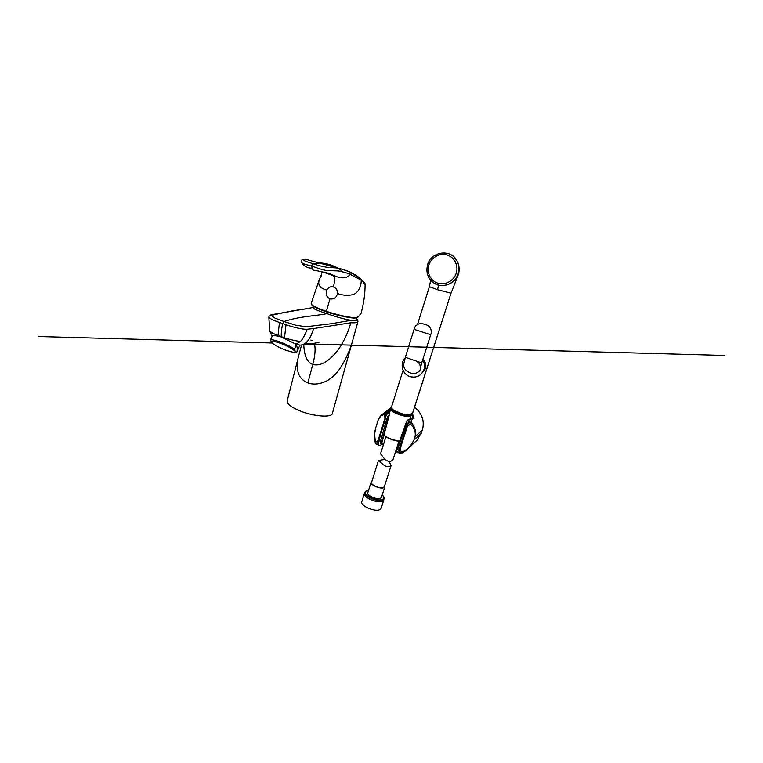 <?xml version="1.0" encoding="UTF-8"?>
<svg xmlns="http://www.w3.org/2000/svg" width="763" height="763" viewBox="0 0 763 763"><rect width="100%" height="100%" fill="white"/><g stroke="black" fill="none" stroke-linecap="round" stroke-linejoin="round"><path stroke-width="1.14" d="M412.249 413.136L410.523 414.471C407.824 415.415 403.885 414.767 398.715 412.516C394.538 411.028 392.182 409.578 391.667 408.157L391.572 407.652M423.236 371.619C427.28 367.508 425.973 362.854 423.122 359.964M446.117 285.133C443.208 285.829 440.346 285.724 437.552 284.837L433.298 282.672C431.095 281.042 429.426 278.962 428.281 276.435M410.313 414.567L410.246 414.633C408.319 415.539 404.485 415.005 398.744 413.05L398.772 412.964C404.085 414.795 407.833 415.377 410.017 414.7L410.17 414.624M409.645 414.843C407.347 415.358 403.713 414.767 398.744 413.05M391.982 408.825C392.678 410.103 394.938 411.476 398.772 412.964M403.074 370.313L391.905 405.792C390.503 408.224 392.783 410.418 398.753 412.382C405.935 415.616 410.637 415.597 412.859 412.325L413.012 411.848M422.912 359.154C426.04 362.33 427.518 367.47 423.007 371.991M454.176 257.131L456.741 260.383C450.399 248.519 431.038 251.685 427.652 264.79C425.802 272.086 427.681 278.018 433.279 282.606C441.405 288.996 455.063 284.303 458.124 273.783C459.555 269.043 459.088 264.58 456.732 260.383C450.37 248.509 430.981 251.676 427.614 264.78C425.773 272.076 427.661 278.018 433.279 282.606M410.523 414.471L412.945 412.182L451.009 293.192L412.802 412.411M440.671 285.457C449.083 285.82 454.948 281.938 458.258 273.812C459.679 269.081 459.221 264.627 456.865 260.431C454.977 257.312 452.354 255.119 448.987 253.831M424.819 324.399L424.266 324.237L424.819 324.399M417.351 361.824C420.642 364.342 421.414 367.365 419.66 370.875C416.903 373.489 413.708 374.147 410.065 372.849M412.039 413.393C416.245 420.06 410.437 417.933 411.228 422.473C414.958 426.736 416.283 431.438 415.206 436.579L414.109 439.936L409.559 447.204L401.719 453.184M375.425 442.674L374.633 434.357M415.139 441.977L417.771 439.517L422.387 430.036C424.743 420.947 422.13 413.346 414.528 407.232M381.567 443.932L383.77 443.57M384.123 434.643L381.309 444.657M396.34 450.58L398.057 447.814L405.859 425.811L406.717 421.052M380.212 445.592L381.338 444.753L389.235 415.177C388.148 415.902 387.337 417.075 386.812 418.668L385.458 418.401L378.801 440.9L380.556 441.043C380.193 442.597 380.365 443.684 381.061 444.324L390.084 411.085M378.124 440.394L385.01 418.267L384.542 414.319C380.861 415.177 378.496 417.866 377.447 422.406L376.417 425.725C374.299 431.505 374.051 437.056 375.663 442.368L378.124 440.394L378.801 440.9M410.437 417.504C411.047 418.515 410.446 419.278 408.625 419.803L407.881 424.152L409.75 422.282L410.399 423.98L407.28 426.622L400.108 448.911L401.452 452.392C407.194 449.865 411.371 445.735 413.975 440.013L415.072 436.646C415.873 431.925 414.319 427.7 410.399 423.98L411.228 422.473L409.75 422.282C409.397 417.199 414.776 419.717 411.352 413.975M378.61 419.125L381.548 414.929L390.522 409.416M391.543 407.28L382.768 414.004M390.265 410.38L386.04 413.451L386.03 415.988C386.936 414.004 388.005 412.878 389.254 412.602M397.561 452.478L400.003 453.232L399.059 449.417L397.418 452.421L396.894 452.106L397.418 452.421M383.608 444.085L381.519 444.123M380.508 445.516L379.354 445.392C378.438 445.001 378.181 443.694 378.601 441.472L376.407 444.047L378.973 445.239M396.302 450.466L396.894 452.106M400.108 448.911L399.192 448.797L406.774 426.393L407.28 426.622M408.1 419.726L406.603 421.653L396.445 450.304L396.493 451.734M398.057 447.814L399.059 449.417M405.859 425.811L406.774 426.393M407.881 424.152L406.784 426.336M401.452 452.392L400.003 453.232L401.538 453.289L401.452 452.392M399.841 453.365L401.538 453.289C405.134 451.725 409.369 447.576 409.559 447.204L417.771 439.517M375.587 443.227L376.407 444.047L375.663 442.368L375.587 443.227M385.21 412.773L384.542 414.319L386.04 413.451L385.21 412.773M378.601 441.472L378.81 440.919M386.03 415.988L385.487 418.343M384.39 486.575L383.35 487.567C379.917 488.997 370.045 484.553 371.6 482.311L378.429 460.556M388.93 461.224L391.076 465.697L390.198 466.155C387.795 467.214 385.248 466.517 382.559 464.057L378.467 460.451L384.867 459.431M384.647 485.773L384.762 487.042L383.751 487.786C380.06 489.331 369.464 484.553 371.133 482.149L371.848 481.51M381.5 497.199L380.375 498.325C376.674 499.975 366.145 495.149 367.842 492.631L371.028 482.464M364.313 493.68L361.862 501.52C359.373 505.259 374.356 512.231 379.64 509.703L381.242 508.044M364.752 492.784L364.456 493.213C362.005 496.827 377.065 503.733 382.33 501.339L383.923 499.202M364.828 492.536L364.6 493.26C362.196 496.818 377.017 503.628 382.206 501.262L383.77 499.679M385.906 436.779L380.556 453.813L384.304 458.592C386.831 461.281 389.378 461.996 391.934 460.738L392.821 460.232M357.065 324.761L332.258 413.823C330.846 417.723 313.812 416.426 300.488 411.114C290.789 407.108 286.383 403.598 287.26 400.604L298.238 357.656M353.374 338.009L353.288 338.295C350.293 350.026 345.296 360.88 338.295 370.866C335.234 374.738 331.59 377.971 327.384 380.556C320.431 384.18 313.936 384.981 307.899 382.959C301.948 380.317 298.514 376.045 297.618 370.141C296.902 364.838 297.494 359.154 299.401 353.097M356.226 319.068C358.467 322.787 341.538 318.905 326.917 313.641C316.702 310.417 312.239 308.338 313.507 307.403M356.321 318.686L356.464 320.393L347.718 320.889L331.628 323.684L305.858 326.764L295.443 325.124L283.989 321.49C301.433 315.901 314.718 316.216 326.917 313.641M269.721 330.884L272.01 335.682C272.324 335.119 275.395 335.558 281.213 336.979C281.137 332.973 281.623 328.5 282.672 323.569L286.011 324.714L284.513 337.799L278.047 335.51L279.439 322.434L282.672 323.569L283.989 321.49L274.957 318.133L271.132 315.348L290.188 311.304C298.362 309.644 309.578 308.901 313.603 307.06M281.213 336.979L296.063 344.218L300.05 345.153M357.952 321.376L357.837 321.967C356.865 322.673 354.518 322.949 350.808 322.778L313.679 328.548C311.266 335.606 308.023 344.447 300.231 345.134M278.047 335.51C272.839 333.536 270.045 331.886 269.644 330.57L268.872 317.274M314.404 306.879C311.142 307.222 311.447 307.785 310.98 307.909L271.609 314.709C270.302 314.995 269.396 315.691 268.891 316.779L268.891 316.779C269.062 318.219 272.582 320.107 279.439 322.434M307.899 382.959L312.744 364.523C305.353 361.347 304.199 352.21 303.76 344.79M350.808 322.778C348.042 332.84 343.665 342.072 337.656 350.465C331.647 358 322.759 366.85 312.744 364.523C315.195 355.424 315.72 348.329 314.308 343.236M312.515 340.66L310.827 340.079M296.063 344.218L300.488 341.442C295.548 340.899 290.226 339.678 284.513 337.799M300.488 341.442C302.625 339.277 304.876 335.205 307.222 329.225L313.679 328.548M286.011 324.714C292.973 327.174 302.854 329.626 307.222 329.225M280.546 343.321C290.312 346.946 298.972 352.973 293.946 352.487L286.011 350.312C280.088 347.985 275.596 345.649 272.534 343.302C269.768 340.508 272.439 340.517 280.546 343.321M271.523 342.282L270.455 340.021C271.609 339.392 274.985 340.098 280.574 342.148C286.306 344.38 290.961 346.717 294.537 349.149C294.919 351.009 295.653 352.02 296.731 352.191L294.976 352.392M294.537 349.149L296.025 345.734L298.476 348.424L296.731 352.191M270.455 340.021L271.79 337.036M296.025 345.734L298.19 348.834M321.967 272.048C322.015 273.717 320.04 278.028 319.802 278.581L319.802 278.581C317.15 284.341 319.516 288.195 326.888 290.121L326.65 290.76C325.601 294.556 326.698 297.255 329.95 298.858L326.373 311.352C337.37 314.909 346.774 317.036 354.595 317.761C356.216 317.875 357.589 317.36 358.715 316.206L361.042 313.316M319.106 280.193L311.209 303.369C310.999 305.133 316.054 307.794 326.373 311.352L326.43 311.867C337.198 315.31 346.412 317.389 354.07 318.104L354.595 317.761M337.494 293.545C337.647 290.293 336.283 288.08 333.412 286.926C335.262 279.659 334.814 275.758 332.067 275.243L336.721 276.702C340.575 278.161 347.47 278.905 350.026 274.27L361.252 280.088C361.195 286.506 358.953 291.161 354.528 294.051C349.406 295.901 343.722 295.729 337.494 293.545L337.36 294.213C336.101 297.971 333.631 299.516 329.95 298.858M326.888 290.121C328.338 287.308 330.513 286.239 333.412 286.926M365.105 284.818L360.975 279.134C362.911 280.536 365.553 283.97 365.105 284.084C365.105 294.222 363.703 304.122 360.918 313.774L358.944 315.968M332.067 275.243L323.522 272.229M343.054 271.971C337.179 266.812 329.711 263.788 320.641 262.901L312.906 263.674C318.867 265.705 324.075 266.964 328.51 267.46L336.245 267.908L343.188 269.444L349.406 271.762L360.394 278.629C357.523 276.196 353.164 273.45 349.654 271.866M305.801 259.325C305.963 259.201 302.1 259.477 301.786 260.097C301.127 260.87 301.061 261.671 301.566 262.51C303.75 264.771 312.544 265.772 311.733 266.029L312.906 263.674L307.413 261.909C302.978 260.441 302.444 259.573 305.801 259.325L342.339 269.263L349.864 272.019L350.026 274.27C348.615 273.488 340.584 271.075 337.256 270.884L327.232 270.607C322.673 270.169 315.758 267.393 311.733 266.029C312.057 269.406 313.221 270.846 315.224 270.36L328.567 273.268L336.721 276.702M327.422 273.783L324.838 272.429M320.04 262.73L319.106 262.472M326.373 311.848C317.322 308.71 312.382 306.24 311.562 304.437M357.332 317.246L354.28 318.114M437.704 284.885C438.42 285.047 438.382 286.669 437.59 289.73L429.378 286.697L430.666 280.231M458.239 263.464C459.46 267.679 459.431 271.533 458.162 275.004L451.038 293.192L437.59 289.73M456.236 273.23C458.744 265.629 454.347 256.988 446.927 254.928C439.536 252.744 431.076 257.589 428.806 265.133C426.422 272.658 430.694 281.089 437.991 283.245C445.239 285.505 453.832 280.87 456.236 273.23M430.704 334.738L421.72 362.883L405.334 357.332L414.071 329.339L430.704 334.738C432.659 330.684 429.559 325.515 426.755 325.038L424.877 324.418M419.202 375.587L419.383 375.482C425.02 371.247 426.164 365.916 422.807 359.487C426.174 365.906 425.039 371.247 419.383 375.482L419.164 375.606C424.743 371.457 425.926 366.173 422.712 359.774M409.96 376.483C413.174 377.532 416.236 377.246 419.164 375.606C416.188 377.275 413.069 377.58 409.807 376.531M413.975 440.013L421.338 433.25M386.812 418.668L380.556 441.043M415.072 436.646L422.387 430.036M383.57 496.608L383.999 498.954L382.587 500.061C377.408 502.407 362.568 495.607 364.972 492.068L366.517 490.905M368.539 490.399L367.022 490.704C359.755 492.707 376.035 502.14 382.358 499.46C384.399 498.525 384.352 497.028 382.215 494.977M410.856 414.605L411.066 415.806L409.76 416.426C404.695 417.552 388.653 411.209 390.656 408.93L391.429 408.396M391.686 408.234C387.394 409.817 404.085 416.96 409.512 415.797C410.704 415.577 411.123 415.101 410.752 414.347M399.669 440.947C395.377 441.529 385.229 437.638 384.428 435.139M384.161 434.71C385.134 437.266 395.186 441.167 399.831 440.756M358.381 316.521L358.629 316.407C358.162 317.37 356.693 317.942 354.213 318.133M417.533 324.37L429.359 286.783M391.581 406.889L391.667 408.157M421.72 362.883L420.442 367.947C421.128 367.27 419.402 362.787 417.323 361.815M405.143 357.952C399.564 363.484 402.168 374.061 409.674 376.483M409.893 372.792C403.474 369.597 403.761 366.354 403.637 364.542L405.334 357.332M414.071 329.339C414.748 324.866 420.451 322.568 422.626 323.731L424.857 324.409M406.66 421.233L396.321 450.418M376.731 444.371L375.997 443.894M375.673 428.272L374.566 434.061C374.385 435.282 374.395 439.946 375.367 442.921M378.057 420.518C378.353 418.906 379.516 417.046 381.548 414.929L381.548 414.929M375.406 443.055L375.787 443.694M380.079 445.563L379.354 445.392M381.462 444.304L383.589 444.133M384.294 486.87L391.076 465.697M384.762 487.042L381.395 497.533M364.972 492.068L366.765 490.666L368.558 490.332M383.617 500.156L383.999 498.954C384.562 497.905 383.97 496.551 382.234 494.91M381.08 508.53L383.76 500.204M392.783 460.366L398.973 441.024M409.75 419.345L411.066 415.806L410.856 414.299M389.635 412.773L390.561 409.254M391.648 408.119L390.656 408.93M399.65 441.004C395.453 441.891 383.284 436.436 384.123 434.834M299.42 353.031L301.595 344.924M356.331 318.619C358.267 320.002 357.914 321.929 357.837 321.967L353.288 338.295M319.296 342.196L310.875 344.056L304.37 343.884M272.191 342.997L38.15 336.521L272.162 342.978M304.418 343.865L724.85 355.453L304.475 343.827M272.114 342.93C266.468 342.768 266.459 342.768 272.095 342.921M304.532 343.798L312.792 344.008L301.69 344.905M298.476 348.424L299.916 345.114M271.905 336.693L272.42 335.529M356.531 317.828L355.978 320.088M313.765 306.507L313.288 308.157M319.802 278.581L321.395 275.815L319.802 278.581M311.924 268.357L308.405 267.756C307.508 267.546 303.264 265.467 301.91 263.082M311.209 303.893C311.657 305.906 316.731 308.567 326.411 311.867C336.245 315.186 348.901 317.847 354.127 318.123"/></g></svg>

